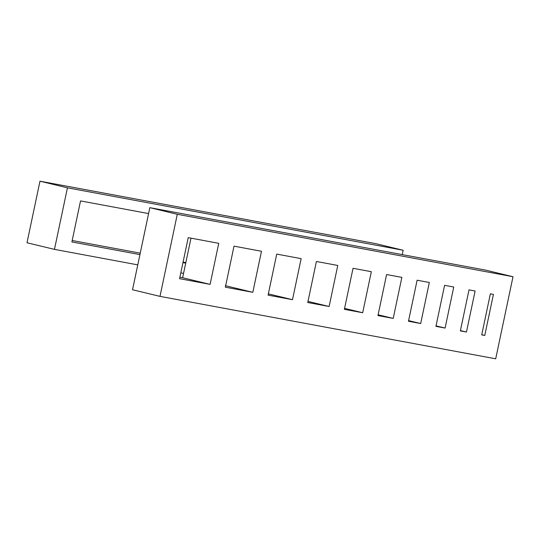 <?xml version="1.0" encoding="UTF-8"?>
<svg xmlns="http://www.w3.org/2000/svg" width="540" height="540" viewBox="0 0 540 540"><rect width="100%" height="100%" fill="white"/><g stroke="black" fill="none" stroke-linecap="round" stroke-linejoin="round"><path stroke-width="0.81" d="M148.588 213.57L80.534 200.914L71.888 241.954L139.934 254.61M185.807 262.69L183.087 262.035M182.966 262.615L185.713 263.122M72.191 240.503L140.245 253.159M402.226 254.61L403.144 250.25L375.678 243.628L39.974 181.197L67.439 187.812L54.466 249.379L27 242.757L39.974 181.197M403.144 250.25L67.439 187.812M54.466 249.379L137.774 264.87M180.806 272.875L183.553 273.382M469.004 289.865L460.35 330.905L466.459 332.039L475.106 290.999L469.004 289.865M466.459 332.039L460.418 330.588M484.765 335.448L493.418 294.401L490.367 293.834L481.714 334.874L484.765 335.448L481.748 334.719M444.589 285.322L435.935 326.363L445.095 328.064L453.742 287.024L444.589 285.322M445.095 328.064L436.037 325.883M316.406 261.482L307.76 302.522L329.123 306.497L337.77 265.457L316.406 261.482M329.123 306.497L307.996 301.408M353.032 268.292L344.378 309.339L362.691 312.741L371.338 271.701L353.032 268.292M362.691 312.741L344.581 308.381M386.6 274.536L377.953 315.576L393.208 318.418L401.861 277.378L386.6 274.536M393.208 318.418L378.121 314.779M276.73 254.104L268.083 295.144L292.498 299.687L301.144 258.647L276.73 254.104M292.498 299.687L268.353 293.868M417.116 280.213L408.47 321.253L420.68 323.528L429.327 282.481L417.116 280.213M420.68 323.528L408.605 320.618M234.009 246.159L225.356 287.199L252.821 292.309L261.475 251.269L234.009 246.159M252.821 292.309L225.362 285.687M188.231 237.641L179.577 278.687L210.101 284.364L218.747 243.317L188.231 237.641M210.101 284.364L182.635 277.742L190.978 238.154M179.888 277.236L182.635 277.742M159.995 296.372L495.7 358.803L513 276.723L485.534 270.101L149.83 207.664L177.296 214.286L159.995 296.372L132.53 289.75L149.83 207.664M513 276.723L177.296 214.286"/></g></svg>
